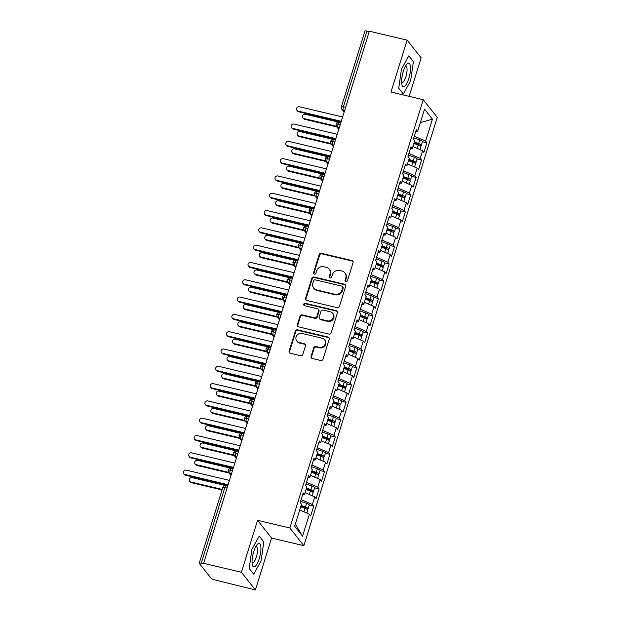 <?xml version="1.0" encoding="UTF-8"?>
<svg xmlns="http://www.w3.org/2000/svg" width="621" height="621" viewBox="0 0 621 621"><rect width="100%" height="100%" fill="white"/><g stroke="black" fill="none" stroke-linecap="round" stroke-linejoin="round"><path stroke-width="0.93" d="M345.889 281.592A1.273 1.188 -38.4 0 0 347.442 280.684L353.062 262.636A1.824 1.692 -38.4 0 0 351.897 260.533L321.406 253.314A1.824 1.692 -38.4 0 0 319.186 254.61L313.566 272.658A1.273 1.188 -38.4 0 0 314.381 274.133A1.273 1.188 -38.4 0 0 315.934 273.224L316.663 270.888A5.83 5.426 -38.4 0 1 323.774 266.735L326.32 267.34A5.83 5.426 -38.4 0 1 329.2 269.149A5.83 5.426 -38.4 0 1 330.046 274.055L329.316 276.392A1.273 1.188 -38.4 0 0 330.131 277.859A1.273 1.188 -38.4 0 0 331.692 276.95L332.414 274.614A5.83 5.426 -38.4 0 1 339.532 270.469L342.07 271.066A5.83 5.426 -38.4 0 1 344.95 272.883A5.83 5.426 -38.4 0 1 345.796 277.789L345.074 280.125A1.273 1.188 -38.4 0 0 345.889 281.592M311.043 356.369A1.824 1.692 -38.4 0 0 312.208 358.472L320.762 360.498A1.824 1.692 -38.4 0 0 322.99 359.202L329.231 339.159A1.824 1.692 -38.4 0 0 328.067 337.056L297.575 329.836A1.824 1.692 -38.4 0 0 295.348 331.133L289.107 351.175A1.824 1.692 -38.4 0 0 290.271 353.279L300.603 355.724A1.824 1.692 -38.4 0 0 302.831 354.428L305.501 345.85A1.824 1.692 -38.4 0 0 304.337 343.747L299.213 342.536A4.875 4.533 -38.4 0 1 296.76 335.557A4.875 4.533 -38.4 0 1 302.039 333.446L322.113 338.204A4.875 4.533 -38.4 0 1 324.566 345.183A4.875 4.533 -38.4 0 1 319.287 347.286L315.942 346.495A1.824 1.692 -38.4 0 0 313.714 347.791L311.043 356.369L311.47 356.904A1.824 1.692 -38.4 0 0 311.548 358.146M409.138 96.356L421.139 57.831L407.135 40.14L369.348 31.19L203.61 563.309L204.03 563.845L201.274 563.193A2.787 0.605 -162.7 0 0 199.248 563.169A2.787 0.605 -162.7 0 0 199.318 563.387L211.202 578.392A2.787 0.605 -162.7 0 0 214.424 579.812L255.402 589.95L271.571 538.034L303.848 545.68L289.844 527.99L257.568 520.344L241.398 572.259L203.61 563.309M407.135 40.14L390.966 92.055L423.243 99.702L289.844 527.99M337.219 307.674A1.824 1.692 -38.4 0 0 339.439 306.378L345.68 286.328A1.824 1.692 -38.4 0 0 344.515 284.232L314.024 277.013A1.824 1.692 -38.4 0 0 311.804 278.309L305.563 298.352A1.824 1.692 -38.4 0 0 306.727 300.455L337.219 307.674M337.459 312.743L331.21 332.786A1.824 1.692 -38.4 0 1 328.99 334.082L298.499 326.863A1.824 1.692 -38.4 0 1 297.335 324.767L300.005 316.19A1.824 1.692 -38.4 0 1 302.233 314.886L314.599 317.82A1.824 1.692 -38.4 0 0 316.819 316.524L318.589 310.826A1.824 1.692 -38.4 0 0 317.424 308.73L304.554 305.679A1.273 1.188 -38.4 0 1 303.91 303.855A1.273 1.188 -38.4 0 1 305.291 303.304L336.295 310.647A1.824 1.692 -38.4 0 1 337.459 312.743M303.848 545.68L437.246 117.385L423.243 99.702M420.339 122.686L432.441 119.154L424.547 109.18L417.7 131.155L416.38 129.494L413.369 139.189L414.681 140.851L412.313 148.466L410.993 146.804L407.974 156.492L409.293 158.153L406.918 165.768L405.606 164.107L402.587 173.795L403.898 175.456L401.531 183.071L400.211 181.41L397.199 191.105L398.511 192.766L396.144 200.373L394.824 198.712L391.804 208.408L393.124 210.069L390.749 217.684L389.437 216.023L386.417 225.71L387.729 227.371L385.362 234.986L384.042 233.325L381.03 243.013L382.342 244.674L379.974 252.289L378.655 250.628L375.635 260.323L376.955 261.984L374.579 269.599L373.268 267.93L370.248 277.626L371.56 279.287L369.192 286.902L367.873 285.241L364.861 294.928L366.173 296.59L363.805 304.205L362.485 302.543L359.466 312.231L360.785 313.892L358.41 321.507L357.098 319.846L354.079 329.541L355.391 331.203L353.023 338.818L351.703 337.156L348.691 346.844L350.003 348.505L347.636 356.12L346.316 354.459L343.297 364.147L344.616 365.808L342.241 373.423L340.929 371.762L337.909 381.449L339.221 383.118L336.854 390.725L335.534 389.064L332.522 398.76L333.834 400.421L331.459 408.036L330.147 406.375L327.127 416.062L328.447 417.723L326.072 425.338L324.76 423.677L321.74 433.365L323.052 435.026L320.684 442.641L319.365 440.98L316.353 450.675L317.665 452.336L315.289 459.951L313.978 458.282L310.958 467.978L312.278 469.639L309.902 477.254L308.59 475.593L305.571 485.28L306.883 486.942L304.515 494.557L303.195 492.895L300.176 502.583L301.495 504.244L294.649 526.228L302.543 536.195L309.39 514.219L299.71 509.965M432.441 119.154L425.595 141.13L414.308 136.17M422.443 141.735L426.906 142.791L425.595 141.13M426.906 142.791L423.887 152.479L422.575 150.818L420.2 158.433L408.913 153.472M417.056 159.038L421.519 160.094L420.2 158.433M421.519 160.094L418.5 169.781L417.188 168.12L414.812 175.735L403.526 170.775M411.661 176.341L416.124 177.396L414.812 175.735M416.124 177.396L413.112 187.092L411.793 185.431L409.425 193.046L398.139 188.085M406.274 193.643L410.737 194.707L409.425 193.046M410.737 194.707L407.718 204.394L406.406 202.733L404.03 210.348L392.744 205.388M400.887 210.954L405.35 212.009L404.03 210.348M405.35 212.009L402.33 221.697L401.019 220.036L398.643 227.651L387.357 222.691M395.492 228.256L399.955 229.312L398.643 227.651M399.955 229.312L396.943 239.007L395.624 237.338L393.256 244.953L381.969 240.001M390.104 245.559L394.568 246.615L393.256 244.953M394.568 246.615L391.548 256.31L390.236 254.649L387.861 262.264L376.574 257.304M384.717 262.862L389.181 263.925L387.861 262.264M389.181 263.925L386.161 273.613L384.841 271.951L382.474 279.566L371.187 274.606M379.322 280.172L383.786 281.228L382.474 279.566M383.786 281.228L380.774 290.915L379.454 289.254L377.087 296.869L365.8 291.909M373.935 297.475L378.399 298.53L377.087 296.869M378.399 298.53L375.379 308.226L374.067 306.564L371.692 314.172L360.405 309.219M368.548 314.777L373.011 315.833L371.692 314.172M373.011 315.833L369.992 325.528L368.672 323.867L366.305 331.482L355.018 326.522M363.153 332.088L367.616 333.143L366.305 331.482M367.616 333.143L364.605 342.831L363.285 341.17L360.917 348.785L349.631 343.824M357.766 349.39L362.229 350.446L360.917 348.785M362.229 350.446L359.21 360.133L357.898 358.472L355.522 366.087L344.236 361.127M352.379 366.693L356.842 367.748L355.522 366.087M356.842 367.748L353.823 377.444L352.503 375.783L350.135 383.398L338.849 378.437M346.984 383.995L351.447 385.059L350.135 383.398M351.447 385.059L348.435 394.746L347.116 393.085L344.748 400.7L333.461 395.74M341.597 401.306L346.06 402.361L344.748 400.7M346.06 402.361L343.04 412.049L341.729 410.388L339.353 418.003L328.067 413.043M336.202 418.608L340.673 419.664L339.353 418.003M340.673 419.664L337.653 429.352L336.334 427.69L333.966 435.305L322.679 430.353M330.814 435.911L335.278 436.967L333.966 435.305M335.278 436.967L332.266 446.662L330.946 445.001L328.579 452.616L317.292 447.656M325.427 453.214L329.891 454.277L328.579 452.616M329.891 454.277L326.871 463.965L325.559 462.303L323.184 469.918L311.897 464.958M320.032 470.524L324.504 471.58L323.184 469.918M324.504 471.58L321.484 481.267L320.164 479.606L317.797 487.221L306.51 482.261M314.645 487.827L319.109 488.882L317.797 487.221M319.109 488.882L316.097 498.578L314.777 496.916L312.41 504.524L301.123 499.571M309.258 505.129L313.721 506.185L312.41 504.524M313.721 506.185L310.702 515.88L309.39 514.219M304.515 494.557L302.621 494.743M295.293 524.155L302.543 536.195M309.902 477.254L308.016 477.44M314.777 496.916L305.105 492.663M315.289 459.951L313.403 460.13M320.164 479.606L310.492 475.36M320.684 442.641L318.79 442.827M325.559 462.303L315.879 458.05M326.072 425.338L324.185 425.525M330.946 445.001L321.274 440.747M331.459 408.036L329.572 408.222M336.334 427.69L326.662 423.444M336.854 390.725L334.96 390.912M341.729 410.388L332.056 406.142M342.241 373.423L340.355 373.609M347.116 393.085L337.444 388.831M347.636 356.12L345.742 356.307M352.503 375.783L342.831 371.529M353.023 338.818L351.129 338.996M357.898 358.472L348.226 354.226M358.41 321.507L356.524 321.694M363.285 341.17L353.613 336.924M363.805 304.205L361.911 304.391M368.672 323.867L359 319.613M369.192 286.902L367.298 287.088M374.067 306.564L364.395 302.311M374.579 269.599L372.693 269.778M379.454 289.254L369.782 285.008M379.974 252.289L378.08 252.475M384.841 271.951L375.169 267.698M385.362 234.986L383.467 235.173M390.236 254.649L380.564 250.395M390.749 217.684L388.862 217.87M395.624 237.338L385.952 233.092M396.144 200.373L394.25 200.56M401.019 220.036L391.339 215.79M401.531 183.071L399.637 183.257M406.406 202.733L396.734 198.479M406.918 165.768L405.032 165.954M411.793 185.431L402.121 181.177M412.313 148.466L410.419 148.644M417.188 168.12L407.508 163.874M369.216 31.601L367.011 31.073L343.444 106.742L345.649 107.262M344.655 110.468L343.266 110.142A2.787 0.823 103.3 0 1 343.444 106.742A2.787 0.605 17.3 0 0 341.418 106.711L364.985 31.05A2.787 0.605 17.3 0 1 367.011 31.073M417.7 131.155L415.806 131.341M422.575 150.818L412.903 146.572M241.398 572.259L255.402 589.95M403.308 94.019L410.636 80.73L413.384 61.658L408.804 55.867L401.477 69.156L398.729 88.229L403.308 94.019L398.729 88.229L401.477 69.156L408.804 55.867L413.384 61.658L410.636 80.73L403.308 94.019M271.571 538.034L257.568 520.344M263.816 541.861L259.236 536.078L251.909 549.36L249.161 568.432L253.741 574.223L261.068 560.934L263.816 541.861L261.068 560.934L253.741 574.223L249.161 568.432L251.909 549.36L259.236 536.078L263.816 541.861M340.238 124.65L338.026 124.13A2.787 0.605 -162.7 0 0 336 124.107L336 124.107A2.787 2.787 0 0 1 339.299 122.221A2.787 0.823 103.3 0 0 338.026 124.13A2.787 0.823 103.3 0 0 337.878 127.445L338.942 128.795M334.843 141.961L332.631 141.433A2.787 0.605 -162.7 0 0 330.613 141.409A2.787 0.605 -162.7 0 0 330.613 141.417L331.109 143.878A2.787 2.593 -38.4 0 0 332.491 144.747L333.555 146.098M329.456 159.263L327.244 158.743A2.787 0.605 -162.7 0 0 325.218 158.712A2.787 0.605 -162.7 0 0 325.218 158.72A2.787 2.787 0 0 1 328.525 156.834A2.787 0.823 103.3 0 0 327.244 158.743A2.787 0.823 103.3 0 0 327.096 162.05L328.167 163.401M324.061 176.566L321.857 176.046A2.787 0.605 -162.7 0 0 319.831 176.022L319.831 176.022A2.787 2.787 0 0 1 323.13 174.136A2.787 0.823 103.3 0 0 321.857 176.046A2.787 0.823 103.3 0 0 321.709 179.36L322.773 180.703M318.674 193.876L316.462 193.348A2.787 0.605 -162.7 0 0 314.443 193.325A2.787 0.605 -162.7 0 0 314.443 193.333A2.787 2.787 0 0 1 317.742 191.439A2.787 0.823 103.3 0 0 316.462 193.348A2.787 0.823 103.3 0 0 316.322 196.663L317.385 198.014M313.287 211.179L311.074 210.651A2.787 0.605 -162.7 0 0 309.048 210.628A2.787 0.605 -162.7 0 0 309.048 210.635A2.787 2.787 0 0 1 312.355 208.749A2.787 0.823 103.3 0 0 311.074 210.651A2.787 0.823 103.3 0 0 310.927 213.966L311.998 215.316M307.892 228.481L305.687 227.961A2.787 0.605 -162.7 0 0 303.661 227.938L303.661 227.938A2.787 2.787 0 0 1 306.96 226.052A2.787 0.823 103.3 0 0 305.687 227.961A2.787 0.823 103.3 0 0 305.54 231.268L306.603 232.619M302.505 245.784L300.292 245.264A2.787 0.605 -162.7 0 0 298.274 245.241L298.274 245.241A2.787 2.787 0 0 1 301.573 243.354A2.787 0.823 103.3 0 0 300.292 245.264A2.787 0.823 103.3 0 0 300.153 248.579L301.216 249.929M297.117 263.094L294.905 262.567A2.787 0.605 -162.7 0 0 292.879 262.543A2.787 0.605 -162.7 0 0 292.879 262.551L293.384 265.012A2.787 2.593 -38.4 0 0 294.758 265.881L295.829 267.232M291.723 280.397L289.518 279.869A2.787 0.605 -162.7 0 0 287.492 279.846A2.787 0.605 -162.7 0 0 287.492 279.854A2.787 2.787 0 0 1 290.791 277.967A2.787 0.823 103.3 0 0 289.518 279.869A2.787 0.823 103.3 0 0 289.37 283.184L290.434 284.534M286.335 297.7L284.123 297.18A2.787 0.605 -162.7 0 0 282.105 297.156L282.105 297.156A2.787 2.787 0 0 1 285.404 295.27A2.787 0.823 103.3 0 0 284.123 297.18A2.787 0.823 103.3 0 0 283.983 300.494L285.047 301.837M280.948 315.002L278.736 314.482A2.787 0.605 -162.7 0 0 276.71 314.459L276.71 314.459A2.787 2.787 0 0 1 280.017 312.573A2.787 0.823 103.3 0 0 278.736 314.482A2.787 0.823 103.3 0 0 278.588 317.797L279.66 319.147M275.553 332.313L273.349 331.785A2.787 0.605 -162.7 0 0 271.323 331.761A2.787 0.605 -162.7 0 0 271.323 331.769A2.787 2.787 0 0 1 274.622 329.883A2.787 0.823 103.3 0 0 273.349 331.785A2.787 0.823 103.3 0 0 273.201 335.099L274.265 336.45M270.166 349.615L267.954 349.095A2.787 0.605 -162.7 0 0 265.935 349.064A2.787 0.605 -162.7 0 0 265.935 349.072A2.787 2.787 0 0 1 269.235 347.186A2.787 0.823 103.3 0 0 267.954 349.095A2.787 0.823 103.3 0 0 267.814 352.402L268.877 353.753M264.779 366.918L262.567 366.398A2.787 0.605 -162.7 0 0 260.541 366.374L260.541 366.374A2.787 2.787 0 0 1 263.847 364.488A2.787 0.823 103.3 0 0 262.567 366.398A2.787 0.823 103.3 0 0 262.419 369.712L263.49 371.055M259.384 384.228L257.179 383.7A2.787 0.605 -162.7 0 0 255.153 383.677A2.787 0.605 -162.7 0 0 255.153 383.685L255.658 386.146A2.787 2.593 -38.4 0 0 257.032 387.015L258.095 388.366M253.997 401.531L251.784 401.003A2.787 0.605 -162.7 0 0 249.766 400.98A2.787 0.605 -162.7 0 0 249.766 400.987A2.787 2.787 0 0 1 253.065 399.101A2.787 0.823 103.3 0 0 251.784 401.003A2.787 0.823 103.3 0 0 251.645 404.318L252.708 405.668M248.61 418.833L246.397 418.313A2.787 0.605 -162.7 0 0 244.371 418.29L244.371 418.29A2.787 2.787 0 0 1 247.678 416.404A2.787 0.823 103.3 0 0 246.397 418.313A2.787 0.823 103.3 0 0 246.25 421.62L247.321 422.971M243.215 436.136L241.01 435.616A2.787 0.605 -162.7 0 0 238.984 435.593L238.984 435.593A2.787 2.787 0 0 1 242.283 433.706A2.787 0.823 103.3 0 0 241.01 435.616A2.787 0.823 103.3 0 0 240.863 438.931L241.926 440.273M237.827 453.446L235.615 452.919A2.787 0.605 -162.7 0 0 233.597 452.895A2.787 0.605 -162.7 0 0 233.589 452.903L234.094 455.364A2.787 2.593 -38.4 0 0 235.468 456.233L236.539 457.584M232.44 470.749L230.228 470.221A2.787 0.605 -162.7 0 0 228.202 470.198A2.787 0.605 -162.7 0 0 228.202 470.206A2.787 2.787 0 0 1 231.509 468.319A2.787 0.823 103.3 0 0 230.228 470.221A2.787 0.823 103.3 0 0 230.08 473.536L231.152 474.886M345.509 281.429A1.273 1.188 -38.4 0 1 345.493 280.661L346.223 278.324A5.83 5.426 -38.4 0 0 345.377 273.419L344.95 272.883M329.2 269.149L329.619 269.685A5.83 5.426 -38.4 0 1 330.465 274.591L329.743 276.927A1.273 1.188 -38.4 0 0 329.759 277.696M352.984 261.394A1.824 1.692 -38.4 0 0 352.324 261.076L321.833 253.849A1.824 1.692 -38.4 0 0 319.605 255.153L313.985 273.193A1.273 1.188 -38.4 0 0 314.001 273.97M345.602 285.093A1.824 1.692 -38.4 0 0 344.942 284.767L314.451 277.548A1.824 1.692 -38.4 0 0 312.231 278.845L305.982 298.887A1.824 1.692 -38.4 0 0 306.068 300.129M342.73 287.639A1.273 1.188 -38.4 0 0 341.915 286.165L315.15 279.83A1.273 1.188 -38.4 0 0 313.597 280.739L312.829 283.199A5.83 5.426 -38.4 0 0 313.675 288.105A5.83 5.426 -38.4 0 0 316.555 289.922L334.851 294.253A5.83 5.426 -38.4 0 0 341.961 290.1L342.73 287.639L343.157 288.175A1.273 1.188 -38.4 0 0 342.971 287.104L342.544 286.568M313.675 288.105L314.102 288.641A5.83 5.426 -38.4 0 0 316.982 290.457L316.555 289.922M343.157 288.175L342.388 290.636A5.83 5.426 -38.4 0 1 335.27 294.789L316.982 290.457M318.325 309.297L318.752 309.832A1.824 1.692 -38.4 0 1 319.015 311.369L317.246 317.059A1.824 1.692 -38.4 0 1 315.018 318.356L302.652 315.429A1.824 1.692 -38.4 0 0 300.432 316.726L297.762 325.303A1.824 1.692 -38.4 0 0 297.839 326.545M337.374 311.501A1.824 1.692 -38.4 0 0 336.714 311.183L305.718 303.84A1.273 1.188 -38.4 0 0 304.174 305.516M327.43 320.855A4.875 4.533 -38.4 0 0 332.662 313.287A4.875 4.533 -38.4 0 0 330.256 311.765L323.184 310.096A1.824 1.692 -38.4 0 0 320.964 311.393L319.186 317.083A1.824 1.692 -38.4 0 0 320.358 319.178L327.43 320.855L327.849 321.391A4.875 4.533 -38.4 0 0 333.089 313.822L332.662 313.287M319.458 318.612L319.877 319.147A1.824 1.692 -38.4 0 0 320.778 319.714L320.358 319.178M327.849 321.391L320.778 319.714M324.527 339.718L324.946 340.254A4.875 4.533 -38.4 0 1 319.706 347.822L316.361 347.03A1.824 1.692 -38.4 0 0 314.141 348.327L311.47 356.904M296.807 341.022L297.226 341.558A4.875 4.533 -38.4 0 0 299.632 343.071L299.213 342.536M305.416 344.608A1.824 1.692 -38.4 0 0 304.764 344.282L299.632 343.071M329.146 337.917A1.824 1.692 -38.4 0 0 328.486 337.591L297.995 330.372A1.824 1.692 -38.4 0 0 295.775 331.668L289.533 351.711A1.824 1.692 -38.4 0 0 289.611 352.953M414.145 142.566L419.004 144.437L414.673 143.723M414.308 142.062L418.608 143.567A3.71 0.807 17.3 0 1 421.248 144.972A3.71 0.807 17.3 0 1 421.341 145.26L422.474 141.627A3.71 0.807 -162.7 0 0 422.381 141.34A3.71 0.807 -162.7 0 0 419.742 139.935L413.78 137.846M421.341 145.26A3.71 0.807 17.3 0 1 419.159 145.337M413.873 143.443L418.174 144.957A3.71 0.807 17.3 0 1 420.821 146.354A3.71 0.807 17.3 0 1 420.914 146.641L419.967 149.677M304.026 118.58L304.577 119.279A2.321 2.158 141.6 0 1 303.436 118.557L302.885 117.858A2.321 2.158 -38.4 0 0 304.026 118.58L336.256 126.218M338.709 122.151L305.377 114.256A2.321 2.158 -38.4 0 0 302.885 117.858M304.577 119.279L336.753 126.901M342.621 116.981L299.438 106.75A2.321 2.158 -38.4 0 0 296.939 110.359A2.321 2.158 -38.4 0 0 298.088 111.081L298.639 111.772A2.321 2.158 141.6 0 1 297.49 111.05L296.939 110.359M341.115 121.832L298.639 111.772M341.278 121.305L298.088 111.081M408.758 159.876L413.617 161.747L409.286 161.033M408.913 159.364L413.221 160.878A3.71 0.807 17.3 0 1 415.86 162.275A3.71 0.807 17.3 0 1 415.954 162.562L417.087 158.929A3.71 0.807 -162.7 0 0 416.994 158.642A3.71 0.807 -162.7 0 0 414.354 157.237L408.393 155.149M415.954 162.562A3.71 0.807 17.3 0 1 413.772 162.64M408.486 160.746L412.786 162.26A3.71 0.807 17.3 0 1 415.426 163.665A3.71 0.807 17.3 0 1 415.527 163.952L414.58 166.979M298.639 135.89L299.19 136.581A2.321 2.158 141.6 0 1 298.041 135.859L297.49 135.168A2.321 2.158 -38.4 0 0 298.639 135.89L330.869 143.521M333.322 139.453L299.99 131.559A2.321 2.158 -38.4 0 0 297.49 135.168M299.19 136.581L331.366 144.204M403.363 177.179L408.23 179.05L403.898 178.336M403.526 176.667L407.826 178.18A3.71 0.807 17.3 0 1 410.473 179.578A3.71 0.807 17.3 0 1 410.566 179.865L411.7 176.232A3.71 0.807 -162.7 0 0 411.599 175.945A3.71 0.807 -162.7 0 0 408.96 174.548L403.006 172.452M410.566 179.865A3.71 0.807 17.3 0 1 408.377 179.95M403.091 178.056L407.399 179.562A3.71 0.807 17.3 0 1 410.039 180.967A3.71 0.807 17.3 0 1 410.132 181.254L409.192 184.282M293.252 153.193L293.803 153.892A2.321 2.158 141.6 0 1 292.654 153.17L292.103 152.471A2.321 2.158 -38.4 0 0 293.252 153.193L325.482 160.823M327.927 156.756L294.595 148.869A2.321 2.158 -38.4 0 0 292.103 152.471M293.803 153.892L325.978 161.507M397.976 194.482L402.835 196.352L398.503 195.638M398.139 193.977L402.439 195.483A3.71 0.807 17.3 0 1 405.078 196.888A3.71 0.807 17.3 0 1 405.171 197.175L406.305 193.542A3.71 0.807 -162.7 0 0 406.212 193.255A3.71 0.807 -162.7 0 0 403.572 191.85L397.611 189.762M405.171 197.175A3.71 0.807 17.3 0 1 402.99 197.253M397.704 195.359L402.004 196.873A3.71 0.807 17.3 0 1 404.651 198.27A3.71 0.807 17.3 0 1 404.745 198.557L403.797 201.584M287.857 170.496L288.408 171.194A2.321 2.158 141.6 0 1 287.267 170.472L286.716 169.774A2.321 2.158 -38.4 0 0 287.857 170.496L320.087 178.126M322.54 174.066L289.207 166.172A2.321 2.158 -38.4 0 0 286.716 169.774M288.408 171.194L320.583 178.809M392.588 211.784L397.448 213.663L393.116 212.941M392.744 211.28L397.052 212.786A3.71 0.807 17.3 0 1 399.691 214.191A3.71 0.807 17.3 0 1 399.784 214.478L400.918 210.845A3.71 0.807 -162.7 0 0 400.824 210.558A3.71 0.807 -162.7 0 0 398.177 209.153L392.224 207.065M399.784 214.478A3.71 0.807 17.3 0 1 397.603 214.555M392.317 212.661L396.617 214.175A3.71 0.807 17.3 0 1 399.256 215.572A3.71 0.807 17.3 0 1 399.357 215.86L398.41 218.895M282.47 187.798L283.021 188.497A2.321 2.158 141.6 0 1 281.872 187.775L281.321 187.076A2.321 2.158 -38.4 0 0 282.47 187.798L314.7 195.436M317.152 191.369L283.82 183.474A2.321 2.158 -38.4 0 0 281.321 187.076M283.021 188.497L315.196 196.12M337.234 134.283L294.043 124.06A2.321 2.158 -38.4 0 0 291.552 127.662A2.321 2.158 -38.4 0 0 292.701 128.384L293.252 129.083A2.321 2.158 141.6 0 1 292.103 128.361L291.552 127.662M335.72 139.135L293.252 129.083M335.891 138.607L292.701 128.384M331.847 151.586L288.656 141.363A2.321 2.158 -38.4 0 0 286.165 144.965A2.321 2.158 -38.4 0 0 287.306 145.687L287.857 146.385A2.321 2.158 141.6 0 1 286.716 145.663L286.165 144.965M330.333 156.445L287.857 146.385M330.496 155.918L287.306 145.687M326.452 168.896L283.269 158.666A2.321 2.158 -38.4 0 0 280.77 162.267A2.321 2.158 -38.4 0 0 281.918 162.989L282.47 163.688A2.321 2.158 141.6 0 1 281.321 162.966L280.77 162.267M324.946 173.748L282.47 163.688M325.109 173.22L281.918 162.989M321.065 186.199L277.874 175.968A2.321 2.158 -38.4 0 0 275.382 179.578A2.321 2.158 -38.4 0 0 276.531 180.3L277.082 180.99A2.321 2.158 141.6 0 1 275.934 180.269L275.382 179.578M319.551 191.051L277.082 180.99M319.722 190.523L276.531 180.3M408.812 78.425A12.071 3.579 103.3 0 0 410.341 65.834A12.071 3.579 103.3 0 0 406.522 64.6A12.071 3.579 103.3 0 0 403.301 71.462A12.071 3.579 103.3 0 0 401.834 84.402A12.071 3.579 103.3 0 0 408.812 78.425M401.601 82.143A8.267 2.453 103.3 0 0 402.105 82.5A8.267 2.453 103.3 0 0 405.901 76.841A8.267 2.453 103.3 0 0 405.917 66.416A8.267 2.453 103.3 0 0 405.303 66.509M259.244 558.636A12.071 3.579 103.3 0 0 260.773 546.045A12.071 3.579 103.3 0 0 256.954 544.803A12.071 3.579 103.3 0 0 253.733 551.665A12.071 3.579 103.3 0 0 252.266 564.605A12.071 3.579 103.3 0 0 259.244 558.636M252.033 562.354A8.267 2.453 103.3 0 0 252.545 562.704A8.267 2.453 103.3 0 0 256.333 557.053A8.267 2.453 103.3 0 0 256.349 546.62A8.267 2.453 103.3 0 0 255.736 546.713M387.194 229.095L392.061 230.965L387.729 230.251M387.357 228.582L391.657 230.096A3.71 0.807 17.3 0 1 394.304 231.493A3.71 0.807 17.3 0 1 394.397 231.78L395.53 228.148A3.71 0.807 -162.7 0 0 395.43 227.86A3.71 0.807 -162.7 0 0 392.79 226.463L386.836 224.367M394.397 231.78A3.71 0.807 17.3 0 1 392.208 231.858M386.922 229.964L391.23 231.478A3.71 0.807 17.3 0 1 393.869 232.883A3.71 0.807 17.3 0 1 393.962 233.17L393.023 236.197M277.082 205.109L277.634 205.799A2.321 2.158 141.6 0 1 276.485 205.077L275.934 204.387A2.321 2.158 -38.4 0 0 277.082 205.109L309.312 212.739M311.758 208.672L278.425 200.777A2.321 2.158 -38.4 0 0 275.934 204.387M277.634 205.799L309.809 213.422M315.678 203.502L272.487 193.278A2.321 2.158 -38.4 0 0 269.995 196.88A2.321 2.158 -38.4 0 0 271.136 197.602L271.688 198.301A2.321 2.158 141.6 0 1 270.546 197.579L269.995 196.88M314.164 208.353L271.688 198.301M314.327 207.825L271.136 197.602M381.806 246.397L386.666 248.268L382.334 247.554M381.962 245.885L386.27 247.399A3.71 0.807 17.3 0 1 388.909 248.804A3.71 0.807 17.3 0 1 389.002 249.091L390.135 245.45A3.71 0.807 -162.7 0 0 390.042 245.163A3.71 0.807 -162.7 0 0 387.403 243.766L381.441 241.67M389.002 249.091A3.71 0.807 17.3 0 1 386.821 249.168M381.535 247.274L385.835 248.78A3.71 0.807 17.3 0 1 388.482 250.185A3.71 0.807 17.3 0 1 388.575 250.473L387.628 253.5M271.688 222.411L272.239 223.11A2.321 2.158 141.6 0 1 271.098 222.388L270.546 221.689A2.321 2.158 -38.4 0 0 271.688 222.411L303.917 230.042M306.37 225.974L273.038 218.087A2.321 2.158 -38.4 0 0 270.546 221.689M272.239 223.11L304.414 230.725M310.283 220.804L267.1 210.581A2.321 2.158 -38.4 0 0 264.6 214.183A2.321 2.158 -38.4 0 0 265.749 214.905L266.3 215.603A2.321 2.158 141.6 0 1 265.151 214.882L264.6 214.183M308.777 225.664L266.3 215.603M308.94 225.136L265.749 214.905M376.419 263.7L381.278 265.571L376.947 264.856M376.574 263.195L380.883 264.701A3.71 0.807 17.3 0 1 383.522 266.106A3.71 0.807 17.3 0 1 383.615 266.393L384.748 262.761A3.71 0.807 -162.7 0 0 384.655 262.473A3.71 0.807 -162.7 0 0 382.008 261.068L376.054 258.98M383.615 266.393A3.71 0.807 17.3 0 1 381.434 266.471M376.147 264.577L380.448 266.091A3.71 0.807 17.3 0 1 383.087 267.488A3.71 0.807 17.3 0 1 383.188 267.775L382.241 270.81M266.3 239.714L266.851 240.412A2.321 2.158 141.6 0 1 265.703 239.69L265.151 238.992A2.321 2.158 -38.4 0 0 266.3 239.714L298.53 247.344M300.983 243.285L267.651 235.39A2.321 2.158 -38.4 0 0 265.151 238.992M266.851 240.412L299.027 248.035M304.895 238.115L261.705 227.884A2.321 2.158 -38.4 0 0 259.213 231.486A2.321 2.158 -38.4 0 0 260.362 232.215L260.913 232.906A2.321 2.158 141.6 0 1 259.764 232.184L259.213 231.486M303.382 242.966L260.913 232.906M303.545 242.438L260.362 232.215M371.024 281.002L375.884 282.881L371.56 282.159M371.187 280.498L375.488 282.012A3.71 0.807 17.3 0 1 378.135 283.409A3.71 0.807 17.3 0 1 378.228 283.696L379.361 280.063A3.71 0.807 -162.7 0 0 379.26 279.776A3.71 0.807 -162.7 0 0 376.621 278.371L370.667 276.283M378.228 283.696A3.71 0.807 17.3 0 1 376.039 283.774M370.753 281.88L375.061 283.393A3.71 0.807 17.3 0 1 377.7 284.791A3.71 0.807 17.3 0 1 377.793 285.078L376.854 288.113M260.913 257.024L261.464 257.715A2.321 2.158 141.6 0 1 260.315 256.993L259.764 256.294A2.321 2.158 -38.4 0 0 260.913 257.024L293.143 264.655M295.588 260.587L262.256 252.693A2.321 2.158 -38.4 0 0 259.764 256.294M261.464 257.715L293.64 265.338M299.508 255.417L256.318 245.186A2.321 2.158 -38.4 0 0 253.826 248.796A2.321 2.158 -38.4 0 0 254.967 249.518L255.518 250.216A2.321 2.158 141.6 0 1 254.377 249.495L253.826 248.796M297.995 260.269L255.518 250.216M298.158 259.741L254.967 249.518M365.637 298.313L370.496 300.184L366.165 299.469M365.792 297.801L370.1 299.314A3.71 0.807 17.3 0 1 372.74 300.711A3.71 0.807 17.3 0 1 372.833 300.999L373.966 297.366A3.71 0.807 -162.7 0 0 373.873 297.079A3.71 0.807 -162.7 0 0 371.234 295.681L365.272 293.586M372.833 300.999A3.71 0.807 17.3 0 1 370.652 301.076M365.365 299.182L369.666 300.696A3.71 0.807 17.3 0 1 372.313 302.101A3.71 0.807 17.3 0 1 372.406 302.388L371.459 305.416M255.518 274.327L256.069 275.025A2.321 2.158 141.6 0 1 254.928 274.303L254.377 273.605A2.321 2.158 -38.4 0 0 255.518 274.327L287.748 281.957M290.201 277.89L256.869 269.995A2.321 2.158 -38.4 0 0 254.377 273.605M256.069 275.025L288.245 282.64M294.113 272.72L250.931 262.497A2.321 2.158 -38.4 0 0 248.431 266.099A2.321 2.158 -38.4 0 0 249.58 266.82L250.131 267.519A2.321 2.158 141.6 0 1 248.982 266.797L248.431 266.099M292.607 277.571L250.131 267.519M292.77 277.051L249.58 266.82M360.25 315.615L365.109 317.486L360.778 316.772M360.405 315.103L364.713 316.617A3.71 0.807 17.3 0 1 367.353 318.022A3.71 0.807 17.3 0 1 367.446 318.309L368.579 314.668A3.71 0.807 -162.7 0 0 368.486 314.381A3.71 0.807 -162.7 0 0 365.839 312.984L359.885 310.896M367.446 318.309A3.71 0.807 17.3 0 1 365.264 318.387M359.978 316.493L364.279 317.999A3.71 0.807 17.3 0 1 366.918 319.404A3.71 0.807 17.3 0 1 367.011 319.691L366.072 322.718M250.131 291.629L250.682 292.328A2.321 2.158 141.6 0 1 249.533 291.606L248.982 290.907A2.321 2.158 -38.4 0 0 250.131 291.629L282.361 299.26M284.806 295.2L251.482 287.306A2.321 2.158 -38.4 0 0 248.982 290.907M250.682 292.328L282.858 299.943M288.726 290.023L245.536 279.799A2.321 2.158 -38.4 0 0 243.044 283.401A2.321 2.158 -38.4 0 0 244.193 284.123L244.744 284.822A2.321 2.158 141.6 0 1 243.595 284.1L243.044 283.401M287.212 294.882L244.744 284.822M287.376 294.354L244.193 284.123M354.855 332.918L359.714 334.789L355.391 334.075M355.018 332.414L359.318 333.919A3.71 0.807 17.3 0 1 361.958 335.324A3.71 0.807 17.3 0 1 362.059 335.612L363.184 331.979A3.71 0.807 -162.7 0 0 363.091 331.692A3.71 0.807 -162.7 0 0 360.452 330.287L354.498 328.199M362.059 335.612A3.71 0.807 17.3 0 1 359.87 335.689M354.583 333.795L358.891 335.309A3.71 0.807 17.3 0 1 361.531 336.706A3.71 0.807 17.3 0 1 361.624 336.993L360.685 340.029M244.744 308.932L245.295 309.631A2.321 2.158 141.6 0 1 244.146 308.909L243.595 308.21A2.321 2.158 -38.4 0 0 244.744 308.932L276.974 316.563M279.419 312.503L246.087 304.608A2.321 2.158 -38.4 0 0 243.595 308.21M245.295 309.631L277.471 317.253M283.339 307.333L240.148 297.102A2.321 2.158 -38.4 0 0 237.657 300.711A2.321 2.158 -38.4 0 0 238.798 301.433L239.349 302.124A2.321 2.158 141.6 0 1 238.208 301.402L237.657 300.711M281.825 312.184L239.349 302.124M281.988 311.657L238.798 301.433M349.468 350.228L354.327 352.099L349.996 351.385M349.623 349.716L353.931 351.23A3.71 0.807 17.3 0 1 356.57 352.627A3.71 0.807 17.3 0 1 356.664 352.914L357.797 349.281A3.71 0.807 -162.7 0 0 357.704 348.994A3.71 0.807 -162.7 0 0 355.065 347.589L349.103 345.501M356.664 352.914A3.71 0.807 17.3 0 1 354.482 352.992M349.196 351.098L353.496 352.612A3.71 0.807 17.3 0 1 356.144 354.009A3.71 0.807 17.3 0 1 356.237 354.296L355.29 357.331M239.349 326.242L239.9 326.933A2.321 2.158 141.6 0 1 238.759 326.211L238.208 325.52A2.321 2.158 -38.4 0 0 239.349 326.242L271.579 333.873M274.032 329.805L240.7 321.911A2.321 2.158 -38.4 0 0 238.208 325.52M239.9 326.933L272.076 334.556M277.944 324.636L234.761 314.412A2.321 2.158 -38.4 0 0 232.262 318.014A2.321 2.158 -38.4 0 0 233.411 318.736L233.962 319.435A2.321 2.158 141.6 0 1 232.813 318.713L232.262 318.014M276.438 329.487L233.962 319.435M276.601 328.959L233.411 318.736M344.081 367.531L348.94 369.402L344.608 368.688M344.236 367.019L348.544 368.532A3.71 0.807 17.3 0 1 351.183 369.93A3.71 0.807 17.3 0 1 351.276 370.217L352.41 366.584A3.71 0.807 -162.7 0 0 352.317 366.297A3.71 0.807 -162.7 0 0 349.67 364.9L343.716 362.804M351.276 370.217A3.71 0.807 17.3 0 1 349.095 370.302M343.809 368.408L348.109 369.914A3.71 0.807 17.3 0 1 350.749 371.319A3.71 0.807 17.3 0 1 350.842 371.606L349.902 374.634M233.962 343.545L234.513 344.244A2.321 2.158 141.6 0 1 233.364 343.522L232.813 342.823A2.321 2.158 -38.4 0 0 233.962 343.545L266.192 351.175M268.637 347.108L235.312 339.221A2.321 2.158 -38.4 0 0 232.813 342.823M234.513 344.244L266.688 351.859M272.557 341.938L229.366 331.715A2.321 2.158 -38.4 0 0 226.875 335.317A2.321 2.158 -38.4 0 0 228.023 336.039L228.575 336.737A2.321 2.158 141.6 0 1 227.426 336.015L226.875 335.317M271.043 346.797L228.575 336.737M271.206 346.27L228.023 336.039M338.686 384.834L343.545 386.704L339.221 385.99M338.849 384.321L343.149 385.835A3.71 0.807 17.3 0 1 345.788 387.24A3.71 0.807 17.3 0 1 345.889 387.527L347.015 383.894A3.71 0.807 -162.7 0 0 346.922 383.607A3.71 0.807 -162.7 0 0 344.282 382.202L338.329 380.114M345.889 387.527A3.71 0.807 17.3 0 1 343.7 387.605M338.414 385.711L342.722 387.217A3.71 0.807 17.3 0 1 345.361 388.622A3.71 0.807 17.3 0 1 345.455 388.909L344.515 391.936M228.575 360.848L229.126 361.546A2.321 2.158 141.6 0 1 227.977 360.824L227.426 360.126A2.321 2.158 -38.4 0 0 228.575 360.848L260.804 368.478M263.25 364.418L229.917 356.524A2.321 2.158 -38.4 0 0 227.426 360.126M229.126 361.546L261.301 369.161M267.17 359.248L223.979 349.018A2.321 2.158 -38.4 0 0 221.487 352.619A2.321 2.158 -38.4 0 0 222.629 353.341L223.18 354.04A2.321 2.158 141.6 0 1 222.039 353.318L221.487 352.619M265.656 364.1L223.18 354.04M265.819 363.572L222.629 353.341M333.298 402.136L338.158 404.015L333.826 403.293M333.454 401.632L337.762 403.138A3.71 0.807 17.3 0 1 340.401 404.543A3.71 0.807 17.3 0 1 340.494 404.83L341.628 401.197A3.71 0.807 -162.7 0 0 341.534 400.91A3.71 0.807 -162.7 0 0 338.895 399.505L332.934 397.417M340.494 404.83A3.71 0.807 17.3 0 1 338.313 404.908M333.027 403.013L337.327 404.527A3.71 0.807 17.3 0 1 339.974 405.924A3.71 0.807 17.3 0 1 340.067 406.212L339.12 409.247M223.18 378.15L223.731 378.849A2.321 2.158 141.6 0 1 222.59 378.127L222.039 377.428A2.321 2.158 -38.4 0 0 223.18 378.15L255.41 385.788M257.862 381.721L224.53 373.826A2.321 2.158 -38.4 0 0 222.039 377.428M223.731 378.849L255.906 386.472M261.775 376.551L218.592 366.32A2.321 2.158 -38.4 0 0 216.092 369.93A2.321 2.158 -38.4 0 0 217.241 370.652L217.792 371.342A2.321 2.158 141.6 0 1 216.644 370.621L216.092 369.93M260.269 381.403L217.792 371.342M260.432 380.875L217.241 370.652M327.911 419.447L332.771 421.317L328.439 420.603M328.067 418.934L332.375 420.448A3.71 0.807 17.3 0 1 335.014 421.845A3.71 0.807 17.3 0 1 335.107 422.133L336.24 418.5A3.71 0.807 -162.7 0 0 336.147 418.212A3.71 0.807 -162.7 0 0 333.5 416.815L327.546 414.719M335.107 422.133A3.71 0.807 17.3 0 1 332.926 422.21M327.64 420.316L331.94 421.83A3.71 0.807 17.3 0 1 334.579 423.235A3.71 0.807 17.3 0 1 334.672 423.522L333.733 426.549M217.792 395.461L218.344 396.151A2.321 2.158 141.6 0 1 217.195 395.43L216.644 394.739A2.321 2.158 -38.4 0 0 217.792 395.461L250.022 403.091M252.468 399.024L219.143 391.129A2.321 2.158 -38.4 0 0 216.644 394.739M218.344 396.151L250.519 403.774M256.388 393.854L213.197 383.631A2.321 2.158 -38.4 0 0 210.705 387.232A2.321 2.158 -38.4 0 0 211.854 387.954L212.405 388.653A2.321 2.158 141.6 0 1 211.256 387.931L210.705 387.232M254.874 398.705L212.405 388.653M255.037 398.177L211.854 387.954M322.516 436.749L327.376 438.62L323.044 437.906M322.679 436.237L326.98 437.751A3.71 0.807 17.3 0 1 329.619 439.148A3.71 0.807 17.3 0 1 329.72 439.435L330.846 435.802A3.71 0.807 -162.7 0 0 330.752 435.515A3.71 0.807 -162.7 0 0 328.113 434.118L322.159 432.022M329.72 439.435A3.71 0.807 17.3 0 1 327.531 439.521M322.245 437.626L326.553 439.132A3.71 0.807 17.3 0 1 329.192 440.537A3.71 0.807 17.3 0 1 329.285 440.825L328.338 443.852M212.405 412.763L212.956 413.462A2.321 2.158 141.6 0 1 211.808 412.74L211.256 412.041A2.321 2.158 -38.4 0 0 212.405 412.763L244.635 420.394M247.08 416.326L213.748 408.439A2.321 2.158 -38.4 0 0 211.256 412.041M212.956 413.462L245.132 421.077M251 411.156L207.81 400.933A2.321 2.158 -38.4 0 0 205.318 404.535A2.321 2.158 -38.4 0 0 206.459 405.257L207.01 405.955A2.321 2.158 141.6 0 1 205.869 405.234L205.318 404.535M249.487 416.016L207.01 405.955M249.65 415.488L206.459 405.257M317.129 454.052L321.988 455.923L317.657 455.209M317.284 453.547L321.593 455.053A3.71 0.807 17.3 0 1 324.232 456.458A3.71 0.807 17.3 0 1 324.325 456.745L325.458 453.113A3.71 0.807 -162.7 0 0 325.365 452.825A3.71 0.807 -162.7 0 0 322.726 451.42L316.764 449.332M324.325 456.745A3.71 0.807 17.3 0 1 322.144 456.823M316.857 454.929L321.158 456.443A3.71 0.807 17.3 0 1 323.805 457.84A3.71 0.807 17.3 0 1 323.898 458.127L322.951 461.162M207.01 430.066L207.561 430.764A2.321 2.158 141.6 0 1 206.42 430.043L205.869 429.344A2.321 2.158 -38.4 0 0 207.01 430.066L239.24 437.696M241.693 433.637L208.361 425.742A2.321 2.158 -38.4 0 0 205.869 429.344M207.561 430.764L239.737 438.387M245.605 428.467L202.423 418.236A2.321 2.158 -38.4 0 0 199.923 421.838A2.321 2.158 -38.4 0 0 201.072 422.559L201.623 423.258A2.321 2.158 141.6 0 1 200.474 422.536L199.923 421.838M244.1 433.318L201.623 423.258M244.263 432.79L201.072 422.559M311.742 471.355L316.601 473.233L312.27 472.511M311.897 470.85L316.205 472.364A3.71 0.807 17.3 0 1 318.845 473.761A3.71 0.807 17.3 0 1 318.938 474.048L320.071 470.415A3.71 0.807 -162.7 0 0 319.978 470.128A3.71 0.807 -162.7 0 0 317.331 468.723L311.377 466.635M318.938 474.048A3.71 0.807 17.3 0 1 316.757 474.126M311.47 472.232L315.771 473.745A3.71 0.807 17.3 0 1 318.41 475.143A3.71 0.807 17.3 0 1 318.503 475.43L317.564 478.465M201.623 447.368L202.174 448.067A2.321 2.158 141.6 0 1 201.025 447.345L200.474 446.646A2.321 2.158 -38.4 0 0 201.623 447.368L233.853 455.007M236.298 450.939L202.966 443.045A2.321 2.158 -38.4 0 0 200.474 446.646M202.174 448.067L234.35 455.69M240.218 445.769L197.028 435.538A2.321 2.158 -38.4 0 0 194.536 439.148A2.321 2.158 -38.4 0 0 195.685 439.87L196.236 440.568A2.321 2.158 141.6 0 1 195.087 439.839L194.536 439.148M238.705 450.621L196.236 440.568M238.868 450.093L195.685 439.87M306.347 488.665L311.206 490.536L306.875 489.822M306.51 488.153L310.81 489.666A3.71 0.807 17.3 0 1 313.45 491.064A3.71 0.807 17.3 0 1 313.551 491.351L314.676 487.718A3.71 0.807 -162.7 0 0 314.583 487.431A3.71 0.807 -162.7 0 0 311.944 486.033L305.99 483.938M313.551 491.351A3.71 0.807 17.3 0 1 311.362 491.428M306.075 489.534L310.384 491.048A3.71 0.807 17.3 0 1 313.023 492.453A3.71 0.807 17.3 0 1 313.116 492.74L312.169 495.768M196.236 464.679L196.787 465.377A2.321 2.158 141.6 0 1 195.638 464.648L195.087 463.957A2.321 2.158 -38.4 0 0 196.236 464.679L228.466 472.309M230.911 468.242L197.579 460.347A2.321 2.158 -38.4 0 0 195.087 463.957M196.787 465.377L228.963 472.992M234.831 463.072L191.641 452.849A2.321 2.158 -38.4 0 0 189.149 456.451A2.321 2.158 -38.4 0 0 190.29 457.172L190.841 457.871A2.321 2.158 141.6 0 1 189.7 457.149L189.149 456.451M233.317 467.923L190.841 457.871M233.48 467.403L190.29 457.172M300.96 505.968L305.819 507.838L301.488 507.124M301.115 505.455L305.423 506.969A3.71 0.807 17.3 0 1 308.063 508.374A3.71 0.807 17.3 0 1 308.156 508.661L309.289 505.02A3.71 0.807 -162.7 0 0 309.196 504.733A3.71 0.807 -162.7 0 0 306.557 503.336L300.595 501.24M308.156 508.661A3.71 0.807 17.3 0 1 305.974 508.739M300.688 506.845L304.989 508.351A3.71 0.807 17.3 0 1 307.636 509.756A3.71 0.807 17.3 0 1 307.729 510.043L306.782 513.07M190.841 481.981L191.392 482.68A2.321 2.158 141.6 0 1 190.251 481.958L189.7 481.259A2.321 2.158 -38.4 0 0 190.841 481.981L222.217 489.41M225.524 485.544L192.192 477.658A2.321 2.158 -38.4 0 0 189.7 481.259M191.392 482.68L222.054 489.938M229.436 480.375L186.246 470.151A2.321 2.158 -38.4 0 0 183.754 473.753A2.321 2.158 -38.4 0 0 184.903 474.475L185.454 475.174A2.321 2.158 141.6 0 1 184.305 474.452L183.754 473.753M227.93 485.234L185.454 475.174M228.093 484.706L184.903 474.475M227.045 488.052L224.841 487.532L201.274 563.193M226.285 485.738A2.787 0.823 103.3 0 0 226.114 485.622A2.787 0.823 103.3 0 0 224.841 487.532A2.787 0.605 -162.7 0 0 222.815 487.508L199.248 563.169M344.143 112.114L341.892 109.273A2.787 2.593 -38.4 0 0 343.266 110.142L344.337 111.485M339.47 122.337A2.787 0.823 103.3 0 0 339.299 122.221L340.875 122.593M339.26 127.771L337.878 127.445A2.787 2.593 -38.4 0 1 336.504 126.575L338.748 129.416M333.873 145.073L332.491 144.747A2.787 0.823 103.3 0 1 332.631 141.433A2.787 0.823 103.3 0 1 333.912 139.531A2.787 2.787 0 0 0 330.613 141.409M328.486 162.384L327.096 162.05A2.787 2.593 -38.4 0 1 325.722 161.188L327.973 164.029M323.091 179.686L321.709 179.36A2.787 2.593 -38.4 0 1 320.335 178.491L322.578 181.332M317.704 196.989L316.322 196.663A2.787 2.593 -38.4 0 1 314.94 195.794L317.191 198.635M312.316 214.292L310.927 213.966A2.787 2.593 -38.4 0 1 309.553 213.104L311.804 215.937M306.921 231.602L305.54 231.268A2.787 2.593 -38.4 0 1 304.166 230.407L306.409 233.248M301.534 248.905L300.153 248.579A2.787 2.593 -38.4 0 1 298.771 247.709L301.022 250.55M296.147 266.207L294.758 265.881A2.787 0.823 103.3 0 1 294.905 262.567A2.787 0.823 103.3 0 1 296.186 260.665A2.787 2.787 0 0 0 292.879 262.543M290.752 283.51L289.37 283.184A2.787 2.593 -38.4 0 1 287.997 282.322L290.24 285.163M285.365 300.82L283.983 300.494A2.787 2.593 -38.4 0 1 282.602 299.625L284.853 302.466M279.978 318.123L278.588 317.797A2.787 2.593 -38.4 0 1 277.214 316.927L279.466 319.768M274.583 335.425L273.201 335.099A2.787 2.593 -38.4 0 1 271.827 334.23L274.071 337.071M269.196 352.736L267.814 352.402A2.787 2.593 -38.4 0 1 266.432 351.54L268.683 354.381M263.809 370.038L262.419 369.712A2.787 2.593 -38.4 0 1 261.045 368.843L263.296 371.684M258.414 387.341L257.032 387.015A2.787 0.823 103.3 0 1 257.179 383.7A2.787 0.823 103.3 0 1 258.452 381.791A2.787 2.787 0 0 0 255.153 383.677M253.026 404.644L251.645 404.318M247.639 421.954L246.25 421.62A2.787 2.593 -38.4 0 1 244.876 420.759L247.127 423.6M242.244 439.257L240.863 438.931A2.787 2.593 -38.4 0 1 239.489 438.061L241.732 440.902M236.857 456.559L235.475 456.233A2.787 0.823 103.3 0 1 235.615 452.919A2.787 0.823 103.3 0 1 236.896 451.017A2.787 2.787 0 0 0 233.597 452.895M231.47 473.862L230.08 473.536A2.787 2.593 -38.4 0 1 228.707 472.674L230.958 475.515M334.082 139.64A2.787 0.823 103.3 0 0 333.912 139.531L335.487 139.904M328.688 156.95A2.787 0.823 103.3 0 0 328.525 156.834L330.093 157.206M323.3 174.253A2.787 0.823 103.3 0 0 323.13 174.136L324.705 174.509M317.913 191.555A2.787 0.823 103.3 0 0 317.742 191.439L319.318 191.811M312.518 208.866A2.787 0.823 103.3 0 0 312.355 208.749L313.923 209.122M307.131 226.168A2.787 0.823 103.3 0 0 306.96 226.052L308.536 226.424M301.744 243.471A2.787 0.823 103.3 0 0 301.573 243.354L303.149 243.727M296.349 260.773A2.787 0.823 103.3 0 0 296.186 260.665L297.754 261.037M290.962 278.084A2.787 0.823 103.3 0 0 290.791 277.967L292.367 278.34M285.567 295.386A2.787 0.823 103.3 0 0 285.404 295.27L286.98 295.643M280.18 312.689A2.787 0.823 103.3 0 0 280.017 312.573L281.585 312.945M274.793 329.992A2.787 0.823 103.3 0 0 274.622 329.883L276.198 330.256M269.398 347.302A2.787 0.823 103.3 0 0 269.235 347.186L270.81 347.558M264.01 364.605A2.787 0.823 103.3 0 0 263.847 364.488L265.415 364.861M258.623 381.907A2.787 0.823 103.3 0 0 258.452 381.791L260.028 382.163M253.228 399.218A2.787 0.823 103.3 0 0 253.065 399.101L254.641 399.474M247.841 416.52A2.787 0.823 103.3 0 0 247.678 416.404L249.246 416.776M252.514 406.289L250.263 403.456A2.787 2.593 -38.4 0 0 251.637 404.318M242.454 433.823A2.787 0.823 103.3 0 0 242.283 433.706L243.859 434.079M237.059 451.125A2.787 0.823 103.3 0 0 236.896 451.017L238.472 451.389M231.672 468.436A2.787 0.823 103.3 0 0 231.509 468.319L233.077 468.692M346.223 278.324L345.796 277.789M329.743 276.927L329.316 276.392M330.465 274.591L330.046 274.055M313.985 273.193L313.566 272.658M319.605 255.153L319.186 254.61M321.833 253.849L321.406 253.314M352.324 261.076L351.897 260.533M345.493 280.661L345.074 280.125M305.982 298.887L305.563 298.352M312.231 278.845L311.804 278.309M314.451 277.548L314.024 277.013M344.942 284.767L344.515 284.232M335.27 294.789L334.851 294.253M342.388 290.636L341.961 290.1M297.762 325.303L297.335 324.767M300.432 316.726L300.005 316.19M302.652 315.429L302.233 314.886M315.018 318.356L314.599 317.82M317.246 317.059L316.819 316.524M319.015 311.369L318.589 310.826M305.718 303.84L305.291 303.304M336.714 311.183L336.295 310.647M314.141 348.327L313.714 347.791M316.361 347.03L315.942 346.495M319.706 347.822L319.287 347.286M304.764 344.282L304.337 343.747M289.533 351.711L289.107 351.175M295.775 331.668L295.348 331.133M297.995 330.372L297.575 329.836M328.486 337.591L328.067 337.056M418.174 144.957L417.102 148.411M418.259 144.018L418.104 144.53M419.742 139.935L418.608 143.567M412.786 162.26L411.707 165.722M412.872 161.32L412.709 161.833M414.354 157.237L413.221 160.878M407.399 179.562L406.32 183.024M407.485 178.623L407.322 179.143M408.96 174.548L407.826 178.18M402.004 196.873L400.933 200.327M402.09 195.933L401.934 196.446M403.572 191.85L402.439 195.483M396.617 214.175L395.538 217.629M396.703 213.236L396.54 213.748M398.177 209.153L397.052 212.786M391.23 231.478L390.151 234.94M391.315 230.538L391.152 231.059M392.79 226.463L391.657 230.096M385.835 248.78L384.764 252.242M385.92 247.849L385.765 248.361M387.403 243.766L386.27 247.399M380.448 266.091L379.369 269.545M380.533 265.151L380.37 265.664M382.008 261.068L380.883 264.701M375.061 283.393L373.982 286.848M375.146 282.454L374.983 282.966M376.621 278.371L375.488 282.012M369.666 300.696L368.595 304.158M369.751 299.757L369.596 300.277M371.234 295.681L370.1 299.314M364.279 317.999L363.2 321.461M364.364 317.067L364.201 317.579M365.839 312.984L364.713 316.617M358.891 335.309L357.812 338.763M358.977 334.37L358.814 334.882M360.452 330.287L359.318 333.919M353.496 352.612L352.425 356.074M353.582 351.672L353.427 352.185M355.065 347.589L353.931 351.23M348.109 369.914L347.03 373.376M348.195 368.975L348.032 369.495M349.67 364.9L348.544 368.532M342.722 387.217L341.643 390.679M342.808 386.285L342.645 386.798M344.282 382.202L343.149 385.835M337.327 404.527L336.256 407.981M337.413 403.588L337.257 404.1M338.895 399.505L337.762 403.138M331.94 421.83L330.861 425.292M332.025 420.891L331.862 421.403M333.5 416.815L332.375 420.448M326.553 439.132L325.474 442.594M326.638 438.201L326.475 438.713M328.113 434.118L326.98 437.751M321.158 456.443L320.087 459.897M321.243 455.503L321.088 456.016M322.726 451.42L321.593 455.053M315.771 473.745L314.692 477.2M315.856 472.806L315.693 473.318M317.331 468.723L316.205 472.364M310.384 491.048L309.305 494.51M310.469 490.109L310.306 490.629M311.944 486.033L310.81 489.666M304.989 508.351L303.917 511.813M305.074 507.419L304.919 507.931M306.557 503.336L305.423 506.969M341.418 106.711A2.787 2.787 0 0 0 341.892 109.273M336.504 126.575L336 124.107M331.109 143.878L333.361 146.719M325.722 161.188L325.218 158.72M320.335 178.491L319.831 176.022M314.94 195.794L314.443 193.333M309.553 213.104L309.048 210.635M304.166 230.407L303.661 227.938M298.771 247.709L298.274 245.241M293.384 265.012L295.635 267.853M287.997 282.322L287.492 279.854M282.602 299.625L282.105 297.156M277.214 316.927L276.71 314.459M271.827 334.23L271.323 331.769M266.432 351.54L265.935 349.072M261.045 368.843L260.541 366.374M255.658 386.146L257.901 388.987M250.263 403.456L249.766 400.987M244.876 420.759L244.371 418.29M239.489 438.061L238.984 435.593M234.094 455.364L236.345 458.205M227.69 485.995L226.114 485.622A2.787 2.787 0 0 0 222.815 487.508M228.707 472.674L228.202 470.206"/></g></svg>
